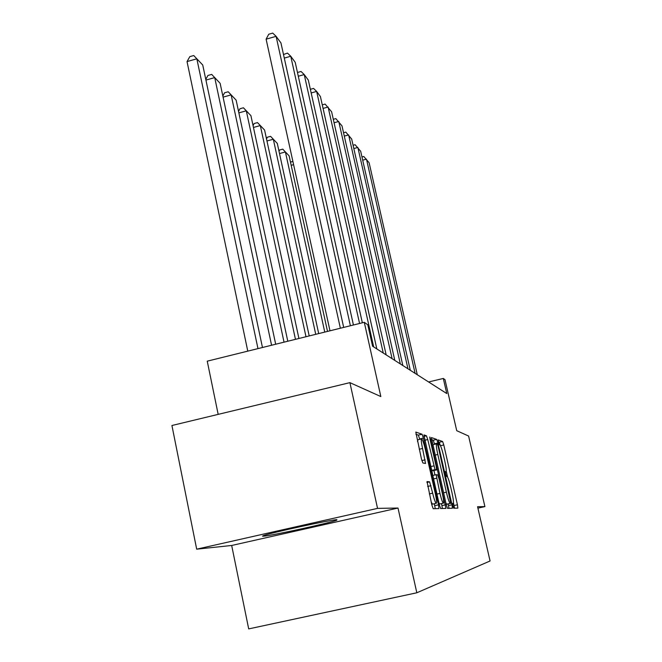 <?xml version="1.0" encoding="UTF-8"?>
<svg xmlns="http://www.w3.org/2000/svg" width="662" height="662" viewBox="0 0 662 662"><rect width="100%" height="100%" fill="white"/><g stroke="black" fill="none" stroke-linecap="round" stroke-linejoin="round"><path stroke-width="0.99" d="M452.899 505.818L453.727 508.226L457.847 508.126L457.442 504.775L443.78 444.955L442.621 441.504L438.161 439.932L439.245 444.682L439.833 444.872C440.801 445.799 442.067 449.531 443.631 456.077L444.79 461.124C446.114 467.19 446.536 470.699 446.047 471.65L445.352 471.576L445.625 473.909L446.461 476.35L447.024 476.441C447.967 477.228 449.225 480.902 450.797 487.472L451.956 492.561C453.321 498.834 453.751 502.441 453.247 503.393L452.609 503.418L452.899 505.818M263.658 536.17C271.718 535.657 330.777 522.74 336.842 520.167L336.85 519.678C331.463 519.596 270.17 532.91 263.468 535.624L262.491 536.129L263.658 536.17M477.906 508.159L484.907 506.604L468.597 436.035L456.73 430.697L444.988 379.657L443.308 378.457L428.612 381.966M196.68 549.17L231.683 545.471L398.003 508.035L377.547 508.375L196.68 549.17L171.93 425.509L349.9 382.644L380.84 396.563L364.29 322.311L207.247 361.162L218.17 414.371M377.547 508.375L349.9 382.644M427.048 481.547L431.806 504.841L433.18 508.697L438.923 508.557L438.517 504.825L423.415 438.103L422.075 434.247L415.81 432.071L421.462 459.006L422.853 462.953L425.517 463.483L422.555 448.472C421.38 443.019 421.032 439.833 421.504 438.923C422.414 439.146 423.672 442.58 425.277 449.241L435.248 493.322C436.49 499.057 436.846 502.384 436.324 503.294C435.439 503.029 434.214 499.653 432.658 493.165L429.613 481.845L427.007 481.555M364.29 322.311L367.799 324.802L372.582 346.226L446.776 393.559L443.308 378.457M398.003 508.035L416.82 592.78L490.07 560.979L477.575 506.72L484.907 506.604M446.279 504.8L447.52 508.366L452.419 508.251L452.014 504.792L437.938 442.986L436.73 439.427L431.376 437.557L446.279 504.8M445.898 508.408L440.635 508.532L439.328 504.825L423.903 434.926M423.961 434.909L426.452 435.795L427.751 439.56L435.017 469.631L436.597 469.904L436.2 466.429L430.052 439.353L429.779 436.986L430.714 439.576L445.931 508.399M231.683 545.471L248.697 628.9L416.82 592.78M440.412 445.617L439.27 442.282L438.352 441.968M454.529 508.209L453.453 502.814M447.595 477.103L446.238 471.154M434.611 444.318L433.271 440.222L431.5 439.618M449.002 508.333L448.174 504.005M450.847 503.401L438.186 446.552L437.334 444.053L436.548 443.871C436.059 444.831 436.481 448.373 437.814 454.488L446.387 492.172C448.017 498.974 449.308 502.723 450.259 503.401L447.371 504.179M433.196 444.641L432.84 445.658M445.857 502.954L446.751 504.187L450.259 503.401M447.355 504.187L446.751 504.187M431.558 470.492L436.556 469.912L432.94 470.74M433.958 470.508L434.967 474.96M441.455 503.608L441.91 505.619L445.526 504.808M439.965 493.422C441.463 499.636 442.621 502.88 443.441 503.161C443.921 502.293 443.557 499.098 442.365 493.562L438.964 478.593L437.698 474.935L436.159 474.687L439.965 493.422L436.903 494.109M438.873 502.814L439.8 503.981L443.358 503.178M442.39 508.49L441.91 505.619M431.185 502.094L432.534 504.146L436.225 503.319M417.896 439.767L417.523 441.546M419.774 439.328L418.343 435.116L415.918 434.28M435.248 508.656L434.33 503.741M415.099 373.351L366.475 159.161L362.693 160.163M417.283 374.742L369.123 162.753L363.777 156.489L361.973 156.968M293.597 164.664L291.189 165.31M290.635 162.778L291.065 161.892L292.885 161.404M324.761 332.092L285.421 151.962L289.12 155.86L327.516 331.405M279 151.242L279.621 149.984L282.748 149.14L285.421 151.962L279.505 153.559M282.748 149.14L289.12 155.86M407.966 368.8L357.861 147.452L353.814 148.536M410.308 370.29L360.682 151.292L355.097 144.721L353.078 145.259M400.32 363.926L348.642 134.924L344.298 136.091M402.835 365.523L351.671 139.037L345.804 132.119L343.537 132.731M315.733 334.327L273.323 139.243L277.295 143.414L318.695 333.59M266.505 138.896L267.349 137.233L270.584 136.347L273.323 139.243L266.952 140.973M270.584 136.347L277.295 143.414M392.103 358.68L338.754 121.485L334.07 122.751M394.809 360.401L341.997 125.896L335.833 118.614L333.3 119.301M305.993 336.735L260.315 125.565L264.593 130.058L309.195 335.94M253.058 125.648L254.158 123.521L257.51 122.602L260.315 125.565L253.447 127.443M257.51 122.602L264.593 130.058M383.248 353.036L328.112 107.029L323.064 108.411M386.161 354.89L331.612 111.779L325.108 104.083L322.27 104.861M295.459 339.341L246.297 110.819L250.915 115.668L298.926 338.481M238.552 111.398L239.95 108.742L243.426 107.782L246.297 110.819L238.866 112.871M243.426 107.782L250.915 115.668M373.682 346.929L316.643 91.439L311.173 92.945M376.835 348.94L320.416 96.561L316.643 91.439L313.556 88.427L310.362 89.304M284.031 342.171L231.146 94.889L236.135 100.136L287.796 341.236M222.846 96.023L224.583 92.771L228.2 91.77L231.146 94.889L223.077 97.132M228.2 91.77L236.135 100.136M359.565 323.478L304.239 74.574L298.297 76.221M362.346 322.791L308.318 80.127L304.239 74.574L301.053 71.488L297.461 72.481M271.577 345.25L214.72 77.611L220.132 83.304L275.69 344.232M205.783 79.39L207.934 75.46L211.691 74.409L214.72 77.611L205.923 80.077M211.691 74.409L220.132 83.304M350.397 325.745L290.767 56.27L284.288 58.091M353.425 325.001L295.211 62.302L290.767 56.27L287.49 53.109L283.502 54.507M257.973 348.617L196.837 58.802L202.738 65.008L262.466 347.5M187.032 61.583L189.82 56.634L193.734 55.525L196.837 58.802L187.032 61.583L247.778 351.133M193.734 55.525L202.738 65.008M340.367 328.228L276.104 36.344L266.116 39.174L329.982 330.801M343.686 327.409L280.945 42.922L276.104 36.344L272.727 33.1L268.747 34.234L266.116 39.174M452.568 503.55L453.172 503.418M445.303 471.816L445.94 471.675L445.303 471.824M439.27 442.282L442.621 441.504M440.462 445.716L443.78 444.955M454.066 505.528L457.442 504.775M433.271 440.222L436.73 439.427M434.487 443.788L437.938 442.986M448.538 505.569L452.014 504.792M434.992 455.133L437.814 454.488M443.557 492.809L446.387 492.172M423.912 436.382L426.452 435.795M424.714 440.271L427.751 439.56M430.681 466.619L433.726 465.916M431.541 470.417L435.017 469.631M430.134 439.709L430.714 439.576M432.683 475.482L436.126 474.695L432.683 475.482M433.469 478.94L436.523 478.245M426.924 482.457L429.613 481.845M427.652 486.438L430.962 485.685M429.34 493.91L432.658 493.165M419.261 449.233L422.555 448.472M421.868 460.587L425.128 459.842M418.343 435.116L422.075 434.247M419.691 438.972L423.415 438.103M434.76 505.669L438.517 504.825M336.735 519.687L336.842 520.167M433.064 444.674L436.548 443.871M417.747 439.8L421.504 438.923"/></g></svg>
